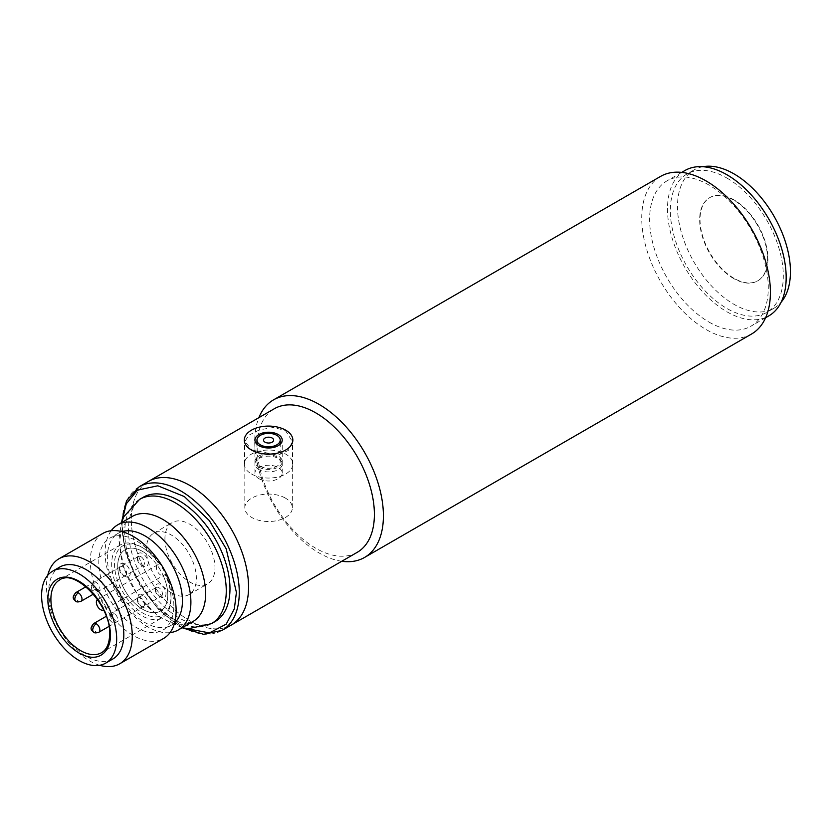 <?xml version="1.0" encoding="UTF-8"?>
<svg xmlns="http://www.w3.org/2000/svg" width="832" height="832" viewBox="0 0 832 832"><rect width="100%" height="100%" fill="white"/><g stroke="black" fill="none" stroke-linecap="round" stroke-linejoin="round"><path stroke-width="0.62" stroke-dasharray="4.16 3.12" d="M660.577 176.405A90.99 52.53 -120 0 0 646.63 249.319A90.99 52.53 -120 0 0 706.066 329.503A90.99 52.53 -120 0 0 751.566 334.006M341.765 561.267A90.99 52.53 60 0 1 319.062 552.937A90.99 52.53 60 0 1 254.727 441.501A90.99 52.53 60 0 1 258.866 417.674M708.958 322.057A83.918 48.454 -120 0 0 750.911 326.217A83.918 48.454 -120 0 0 763.776 258.97A83.918 48.454 -120 0 0 708.958 185.026A83.918 48.454 -120 0 0 667.004 180.866A83.918 48.454 -120 0 0 654.139 248.113A83.918 48.454 -120 0 0 708.958 322.057M357.219 552.344A82.909 47.861 60 0 1 315.765 548.246A82.909 47.861 60 0 1 257.14 446.701A82.909 47.861 60 0 1 274.31 408.751M684.871 170.55A83.918 48.454 -120 0 0 672.006 237.796A83.918 48.454 -120 0 0 726.835 311.74A83.918 48.454 -120 0 0 768.789 315.9M285.376 430.404L292.344 441.501L288.35 450.434L277.638 455.198L251.784 449.8L244.826 441.501L248.81 435.219L259.501 429.842L273.187 427.513L285.376 430.404M231.39 624.988A82.909 47.861 60 0 1 189.946 620.88A82.909 47.861 60 0 1 135.782 547.83A82.909 47.861 60 0 1 148.491 481.395A82.909 47.861 -120 0 0 131.321 519.345A82.909 47.861 -120 0 0 167.513 602.784A82.909 47.861 -120 0 0 231.39 624.988M285.376 498.087A23.764 13.718 0 0 0 259.49 495.123A23.764 13.718 0 0 0 244.826 507.79A23.764 13.718 0 0 0 251.784 517.494A23.764 13.718 0 0 0 277.67 520.468A23.764 13.718 0 0 0 292.344 507.79A23.764 13.718 0 0 0 285.376 498.087M171.35 592.821A35.381 20.426 -120 0 0 189.051 594.568A35.381 20.426 -120 0 0 194.47 566.218A35.381 20.426 -120 0 0 171.35 535.028A35.381 20.426 -120 0 0 153.66 533.281A35.381 20.426 -120 0 0 148.242 561.631A35.381 20.426 -120 0 0 171.35 592.821M142.761 551.543A35.381 20.426 60 0 1 165.88 582.722A35.381 20.426 60 0 1 160.451 611.083A35.381 20.426 60 0 1 142.761 609.326A35.381 20.426 60 0 1 119.642 578.146A35.381 20.426 60 0 1 125.07 549.786A35.381 20.426 60 0 1 142.761 551.543M162.417 593.85A5.054 2.922 60 0 1 161.366 596.159A5.054 2.922 60 0 1 158.839 595.91L160.628 596.95A7.582 4.378 60 0 1 160.628 596.939A7.582 4.378 60 0 1 155.272 587.662A7.582 4.378 60 0 1 160.628 584.563A7.582 4.378 60 0 1 165.994 593.85A7.582 4.378 60 0 1 160.628 596.95L158.839 595.91A5.054 2.922 60 0 1 155.272 589.722A5.054 2.922 60 0 1 156.312 587.402A5.054 2.922 60 0 1 158.839 587.662A5.054 2.922 60 0 1 162.417 593.85M144.55 604.167A5.054 2.922 60 0 1 143.499 606.486A5.054 2.922 60 0 1 140.972 606.226L142.761 607.266A7.582 4.378 60 0 1 137.394 597.979A7.582 4.378 60 0 1 142.761 594.88A7.582 4.378 60 0 1 148.117 604.167A7.582 4.378 60 0 1 142.761 607.266L140.972 606.226A5.054 2.922 60 0 1 137.394 600.038A5.054 2.922 60 0 1 138.445 597.73A5.054 2.922 60 0 1 140.972 597.979A5.054 2.922 60 0 1 144.55 604.167M140.972 556.702A5.054 2.922 60 0 1 144.269 561.153A5.054 2.922 60 0 1 143.499 565.209A5.054 2.922 60 0 1 140.972 564.959L142.761 565.989A7.582 4.378 60 0 1 137.394 556.702A7.582 4.378 60 0 1 142.761 553.602A7.582 4.378 60 0 1 148.117 562.89A7.582 4.378 60 0 1 142.761 565.989L140.972 564.959A5.054 2.922 60 0 1 137.394 558.761A5.054 2.922 60 0 1 138.445 556.452A5.054 2.922 60 0 1 140.972 556.702M126.672 573.206A5.054 2.922 60 0 1 125.622 575.526A5.054 2.922 60 0 1 123.094 575.276L124.883 576.306A7.582 4.378 60 0 1 119.527 567.018A7.582 4.378 60 0 1 124.883 563.93A7.582 4.378 60 0 1 130.25 573.206A7.582 4.378 60 0 1 124.883 576.306L123.094 575.276A5.054 2.922 60 0 1 119.527 569.088A5.054 2.922 60 0 1 120.567 566.769A5.054 2.922 60 0 1 123.094 567.018A5.054 2.922 60 0 1 126.672 573.206M132.402 516.37A60.663 35.027 -120 0 0 119.839 544.138A60.663 35.027 -120 0 0 146.318 605.186A60.663 35.027 -120 0 0 193.066 621.442M102.898 533.406A60.663 35.027 -120 0 0 90.334 561.174A60.663 35.027 -120 0 0 116.813 622.222A60.663 35.027 -120 0 0 163.561 638.466M99.715 665.288A60.663 35.027 60 0 1 46.488 586.487A60.663 35.027 60 0 1 47.746 575.286M173.857 605.821A53.082 30.649 -120 0 0 150.686 552.406A53.082 30.649 -120 0 0 109.782 538.179A53.082 30.649 -120 0 0 98.79 562.484A53.082 30.649 -120 0 0 121.961 615.898A53.082 30.649 -120 0 0 162.864 630.115A53.082 30.649 -120 0 0 173.857 605.821M112.819 659.006A53.082 30.649 60 0 1 71.916 644.79A53.082 30.649 60 0 1 48.745 591.375A53.082 30.649 60 0 1 59.738 567.07M121.982 531.648A53.082 30.649 -120 0 0 118.362 533.229A53.082 30.649 -120 0 0 107.37 557.523A53.082 30.649 -120 0 0 130.541 610.948A53.082 30.649 -120 0 0 171.444 625.165A53.082 30.649 -120 0 0 174.616 622.825M111.197 530.722A60.663 35.027 -120 0 0 105.102 552.646A60.663 35.027 -120 0 0 126.849 608.286A60.663 35.027 -120 0 0 170.03 632.622M97.552 599.529A6.063 3.505 60 0 1 97.614 599.487L159.058 564.023A41.954 24.222 -120 0 0 141.326 546.998A41.954 24.222 -120 0 0 120.349 544.929A41.954 24.222 -120 0 0 111.665 564.127A41.954 24.222 -120 0 0 129.979 606.351A41.954 24.222 -120 0 0 162.302 617.594A41.954 24.222 -120 0 0 170.997 598.385A41.954 24.222 -120 0 0 165.121 574.527L103.688 610.002A6.063 3.505 60 0 1 103.615 610.033M143.322 497.224A71.781 41.444 -120 0 0 128.461 530.078A71.781 41.444 -120 0 0 159.796 602.316A71.781 41.444 -120 0 0 215.114 621.546M165.121 574.527L163.738 575.328A6.063 3.505 -120 0 1 163.186 575.546A35.381 20.426 60 0 0 157.206 565.188A6.063 3.505 -120 0 0 156.416 567.601A6.063 3.505 -120 0 0 158.735 573.342A6.063 3.505 -120 0 0 163.186 575.546A35.381 20.426 60 0 1 167.783 594.88A35.381 20.426 60 0 1 160.451 611.083A35.381 20.426 60 0 1 133.182 601.598A35.381 20.426 60 0 1 117.738 565.989A35.381 20.426 60 0 1 125.07 549.786A35.381 20.426 60 0 1 157.206 565.188A6.063 3.505 -120 0 1 157.674 564.824L159.463 563.784A39.936 23.057 -120 0 0 142.761 547.83A39.936 23.057 -120 0 0 114.525 564.127A39.936 23.057 -120 0 0 142.761 613.038A39.936 23.057 -120 0 0 170.997 596.742L170.997 598.385M170.997 596.742A39.936 23.057 -120 0 0 165.526 574.298M164.923 538.751A35.381 20.426 -120 0 0 180.367 574.361A35.381 20.426 -120 0 0 207.636 583.835A35.381 20.426 -120 0 0 214.968 567.642A35.381 20.426 -120 0 0 199.514 532.033A35.381 20.426 -120 0 0 172.245 522.548A35.381 20.426 -120 0 0 164.923 538.751M100.433 597.865A41.954 24.222 60 0 1 106.496 608.369M260.364 466.315A11.627 6.708 0 0 0 273.031 467.761A11.627 6.708 0 0 0 280.207 461.562A11.627 6.708 0 0 0 276.806 456.82A11.627 6.708 0 0 0 264.129 455.364A11.627 6.708 0 0 0 256.953 461.562A11.627 6.708 0 0 0 260.364 466.315M258.929 478.691A13.645 7.883 0 0 0 273.801 480.397A13.645 7.883 0 0 0 282.225 473.117A13.645 7.883 0 0 0 278.231 467.553A13.645 7.883 0 0 0 263.359 465.837A13.645 7.883 0 0 0 254.935 473.117A13.645 7.883 0 0 0 258.929 478.691M258.929 467.137A13.645 7.883 0 0 0 273.801 468.842A13.645 7.883 0 0 0 282.225 461.562A13.645 7.883 0 0 0 278.231 455.988A13.645 7.883 0 0 0 263.359 454.282A13.645 7.883 0 0 0 254.935 461.562A13.645 7.883 0 0 0 258.929 467.137M251.42 473.949A24.263 14.009 0 0 0 277.867 476.986A24.263 14.009 0 0 0 292.843 464.038A24.263 14.009 0 0 0 285.74 454.137A24.263 14.009 0 0 0 259.293 451.1A24.263 14.009 0 0 0 244.317 464.038A24.263 14.009 0 0 0 251.42 473.949M258.929 469.612A13.645 7.883 180 0 1 254.935 464.038A13.645 7.883 180 0 1 263.359 456.758A13.645 7.883 180 0 1 278.231 458.463A13.645 7.883 180 0 1 282.225 464.038A13.645 7.883 180 0 1 273.801 471.318A13.645 7.883 180 0 1 258.929 469.612M702.863 166.712A79.872 46.114 -120 0 0 694.044 169.926A79.872 46.114 -120 0 0 681.803 233.927A79.872 46.114 -120 0 0 733.98 304.314A79.872 46.114 -120 0 0 773.916 308.266A79.872 46.114 -120 0 0 781.113 302.234M726.835 178.006A79.872 46.114 60 0 1 779.012 248.394A79.872 46.114 60 0 1 766.771 312.395A79.872 46.114 60 0 1 726.835 308.433A79.872 46.114 60 0 1 674.648 238.056A79.872 46.114 60 0 1 686.899 174.054A79.872 46.114 60 0 1 726.835 178.006M733.626 278.512A48.027 27.726 60 0 1 702.25 236.194A48.027 27.726 60 0 1 709.613 197.714A48.027 27.726 60 0 1 733.626 200.096A48.027 27.726 60 0 1 764.993 242.414A48.027 27.726 60 0 1 757.63 280.894A48.027 27.726 60 0 1 733.626 278.512M733.98 199.888A48.027 27.726 -120 0 0 709.966 197.506A48.027 27.726 -120 0 0 702.603 235.986A48.027 27.726 -120 0 0 733.98 278.304A48.027 27.726 -120 0 0 757.994 280.686A48.027 27.726 -120 0 0 765.357 242.206A48.027 27.726 -120 0 0 733.98 199.888M114.161 621.712A5.054 2.922 120 0 1 111.634 621.962A5.054 2.922 120 0 1 110.583 619.642A5.054 2.922 -60 0 1 114.161 613.454A5.054 2.922 60 0 1 117.738 619.642A5.054 2.922 60 0 1 116.688 621.962A5.054 2.922 60 0 1 114.161 621.712A5.054 2.922 60 0 1 110.583 615.514A5.054 2.922 60 0 1 111.634 613.205A5.054 2.922 60 0 1 114.161 613.454M93.766 632.278A5.054 2.922 120 0 0 96.294 632.029A5.054 2.922 60 0 1 92.716 625.841A5.054 2.922 60 0 1 93.766 623.522M98.821 632.278A5.054 2.922 60 0 1 96.294 632.029M92.716 584.563A5.054 2.922 180 0 0 91.239 586.622A5.054 2.922 180 0 0 92.716 588.692A5.054 2.922 0 0 0 99.861 588.692A5.054 2.922 60 0 1 98.821 591.001A5.054 2.922 60 0 1 96.294 590.751A5.054 2.922 60 0 1 92.716 584.563A5.054 2.922 60 0 1 93.766 582.244A5.054 2.922 60 0 1 96.294 582.494A5.054 2.922 60 0 1 99.861 588.692M75.889 601.318A5.054 2.922 120 0 0 78.416 601.068A5.054 2.922 60 0 1 74.838 594.88A5.054 2.922 60 0 1 75.889 592.571M80.943 601.318A5.054 2.922 60 0 1 78.416 601.068M120.349 544.929L59.582 580.008A41.954 24.222 60 0 1 91.915 591.25A41.954 24.222 60 0 1 110.23 633.474A41.954 24.222 60 0 1 101.546 652.683L162.302 617.594M139.61 499.366A71.781 41.444 -120 0 0 124.738 532.23A71.781 41.444 -120 0 0 156.073 604.469A71.781 41.444 -120 0 0 211.39 623.698M139.194 486.762A82.909 47.861 -120 0 0 122.023 524.711A82.909 47.861 -120 0 0 158.215 608.15A82.909 47.861 -120 0 0 222.102 630.354M184.569 628.222L155.73 606.039L134.794 575.338L124.561 547.279L122.023 526.365L122.273 520.322M765.617 317.73L750.911 326.217M244.826 507.79L244.826 441.501M681.699 172.38L667.004 180.866M292.344 507.79L292.344 441.501M156.312 587.402L111.634 613.205C106.6 618.914 109.928 620.017 111.634 621.962C112.258 622.773 113.942 622.773 116.688 621.962L161.366 596.159M138.445 556.452L93.766 582.244L91.239 586.622C90.854 590.356 93.382 591.812 98.821 591.001L143.499 565.209M189.051 594.568L207.636 583.835M138.445 597.73L106.226 616.325M120.567 566.769L85.998 586.726M153.66 533.281L172.245 522.548M155.272 589.722L155.272 587.662M137.394 600.038L137.394 597.979M137.394 558.761L137.394 556.702M119.527 569.088L119.527 567.018M143.499 606.486L108.93 626.444M125.622 575.526L93.413 594.121M182.114 627.754L158.101 616.325L137.821 595.254L123.885 568.443L118.82 540.478L121.451 522.694M182.239 627.786L159.11 610.21L139.37 584.48L126.11 554.694L121.493 522.569M118.362 533.229L109.782 538.179M171.444 625.165L162.864 630.115M142.761 547.83L141.326 546.998M280.207 461.562L280.207 444.226M282.225 473.117L282.225 461.562M256.953 461.562L256.953 444.226M254.935 473.117L254.935 461.562M292.843 464.038L292.843 440.097M254.935 464.038L254.935 440.097M244.317 464.038L244.317 440.097M282.225 464.038L282.225 440.097M773.916 308.266L766.771 312.395M694.044 169.926L686.899 174.054"/><path stroke-width="1.25" d="M364.562 557.45L751.566 334.006A90.99 52.53 -120 0 0 765.513 261.102A90.99 52.53 -120 0 0 706.066 180.918A90.99 52.53 -120 0 0 660.577 176.405L273.572 399.838A90.99 52.53 60 0 1 319.062 404.352A90.99 52.53 60 0 1 383.406 515.788A90.99 52.53 60 0 1 364.562 557.45A90.99 52.53 60 0 1 341.765 561.267M139.194 486.762L274.31 408.751A82.909 47.861 60 0 1 315.765 412.859A82.909 47.861 60 0 1 374.39 514.394A82.909 47.861 60 0 1 357.219 552.344L231.39 624.988A82.909 47.861 -120 0 0 248.56 587.038A82.909 47.861 -120 0 0 212.378 503.61A82.909 47.861 -120 0 0 148.491 481.395A82.909 47.861 60 0 1 189.946 485.503A82.909 47.861 60 0 1 244.098 558.563A82.909 47.861 60 0 1 231.39 624.988L222.102 630.354A82.909 47.861 -120 0 0 239.273 592.405A82.909 47.861 -120 0 0 203.081 508.976A82.909 47.861 -120 0 0 139.194 486.762L126.526 500.77L121.493 522.569M258.866 417.674A90.99 52.53 60 0 1 273.572 399.838M765.617 317.73L768.789 315.9A83.918 48.454 -120 0 0 781.654 248.654A83.918 48.454 -120 0 0 726.835 174.71A83.918 48.454 -120 0 0 684.871 170.55L681.699 172.38M170.03 632.622A60.663 35.027 -120 0 0 178.329 629.938L193.066 621.442A60.663 35.027 -120 0 0 205.629 593.663A60.663 35.027 -120 0 0 179.15 532.615A60.663 35.027 -120 0 0 132.402 516.37L117.666 524.878A60.663 35.027 -120 0 0 111.197 530.722M119.704 663.79L163.561 638.466A60.663 35.027 -120 0 0 176.124 610.698A60.663 35.027 -120 0 0 149.646 549.65A60.663 35.027 -120 0 0 102.898 533.406L59.051 558.719A60.663 35.027 60 0 1 105.789 574.974A60.663 35.027 60 0 1 132.267 636.022A60.663 35.027 60 0 1 119.704 663.79A60.663 35.027 60 0 1 99.715 665.288M47.746 575.286A60.663 35.027 60 0 1 59.051 558.719M52.593 571.199L59.738 567.07A53.082 30.649 60 0 1 100.641 581.298A53.082 30.649 60 0 1 123.812 634.712A53.082 30.649 60 0 1 112.819 659.006L105.674 663.135A53.082 30.649 60 0 1 64.771 648.918A53.082 30.649 60 0 1 41.6 595.504A53.082 30.649 60 0 1 52.593 571.199A53.082 30.649 60 0 1 93.496 585.426A53.082 30.649 60 0 1 116.667 638.841A53.082 30.649 60 0 1 105.674 663.135M174.616 622.825A53.082 30.649 -120 0 0 182.437 600.87A53.082 30.649 -120 0 0 161.46 549.858A53.082 30.649 -120 0 0 121.982 531.648M178.329 629.938A60.663 35.027 -120 0 0 190.892 602.17A60.663 35.027 -120 0 0 164.414 541.122A60.663 35.027 -120 0 0 117.666 524.878M139.61 499.366A71.781 41.444 -120 0 1 194.927 518.596A71.781 41.444 -120 0 1 226.262 590.834A71.781 41.444 -120 0 1 211.39 623.698L215.114 621.546A71.781 41.444 -120 0 0 229.975 588.692A71.781 41.444 -120 0 0 198.64 516.454A71.781 41.444 -120 0 0 143.322 497.224L139.61 499.366L123.843 516.672L121.451 522.694M103.615 610.033A6.063 3.505 60 0 1 98.966 608.327A6.063 3.505 60 0 1 96.366 602.264A6.063 3.505 60 0 1 97.552 599.529M276.806 435.354A11.627 6.708 180 0 1 280.207 440.097A11.627 6.708 180 0 1 273.031 446.306A11.627 6.708 180 0 1 260.364 444.85A11.627 6.708 180 0 1 256.953 440.097A11.627 6.708 180 0 1 264.129 433.898A11.627 6.708 180 0 1 276.806 435.354M265.002 442.166A5.054 2.922 180 0 1 265.002 438.038A5.054 2.922 180 0 1 272.158 438.038A5.054 2.922 180 0 1 272.158 442.166A5.054 2.922 180 0 1 265.002 442.166M285.74 430.196A24.263 14.009 180 0 1 292.843 440.097A24.263 14.009 180 0 1 277.867 453.045A24.263 14.009 180 0 1 251.42 450.008A24.263 14.009 180 0 1 244.317 440.097A24.263 14.009 180 0 1 259.293 427.159A24.263 14.009 180 0 1 285.74 430.196M278.231 434.533A13.645 7.883 0 0 0 263.359 432.817A13.645 7.883 0 0 0 254.935 440.097A13.645 7.883 0 0 0 258.929 445.671A13.645 7.883 0 0 0 273.801 447.377A13.645 7.883 0 0 0 282.225 440.097A13.645 7.883 0 0 0 278.231 434.533M781.113 302.234A79.872 46.114 -120 0 0 783.713 236.912A79.872 46.114 -120 0 0 733.98 173.878A79.872 46.114 -120 0 0 702.863 166.712M93.766 632.278A5.054 2.922 120 0 1 92.716 629.959A5.054 2.922 -60 0 1 96.294 623.771A5.054 2.922 60 0 1 99.861 629.959A5.054 2.922 60 0 1 98.821 632.278C96.075 633.09 94.39 633.09 93.766 632.278C92.05 630.334 88.722 629.231 93.766 623.522A5.054 2.922 60 0 1 96.294 623.771M75.889 601.318A5.054 2.922 120 0 1 74.838 599.009A5.054 2.922 -60 0 1 78.416 592.821A5.054 2.922 60 0 1 81.994 599.009A5.054 2.922 60 0 1 80.943 601.318C78.198 602.139 76.513 602.139 75.889 601.318C74.183 599.383 70.855 598.281 75.889 592.571A5.054 2.922 60 0 1 78.416 592.821M48.038 599.217C46.779 608.993 56.118 639.298 79.134 653.078C102.149 665.881 111.478 646.35 110.23 635.128C111.478 625.342 102.149 595.036 79.134 581.256C56.118 568.464 46.779 587.985 48.038 599.217M101.546 652.683A41.954 24.222 60 0 1 69.212 641.441A41.954 24.222 60 0 1 50.898 599.217A41.954 24.222 60 0 1 59.582 580.008C74.474 567.986 111.384 605.384 109.637 634.296C109.408 643.573 106.704 649.698 101.546 652.683M122.273 520.322L126.277 503.838L137.53 490.11L157.83 485.784L184.33 496.558L209.248 520.51L226.158 548.766L236.413 592.405L234.354 608.764L226.21 624.156L209.383 632.902L184.569 628.222M106.226 616.325L93.766 623.522M85.998 586.726L75.889 592.571M108.93 626.444L98.821 632.278M93.413 594.121L80.943 601.318M211.39 623.698L188.51 628.701L182.114 627.754M222.102 630.354L203.642 634.327L182.239 627.786M280.207 444.226L280.207 440.097M256.953 444.226L256.953 440.097"/></g></svg>

